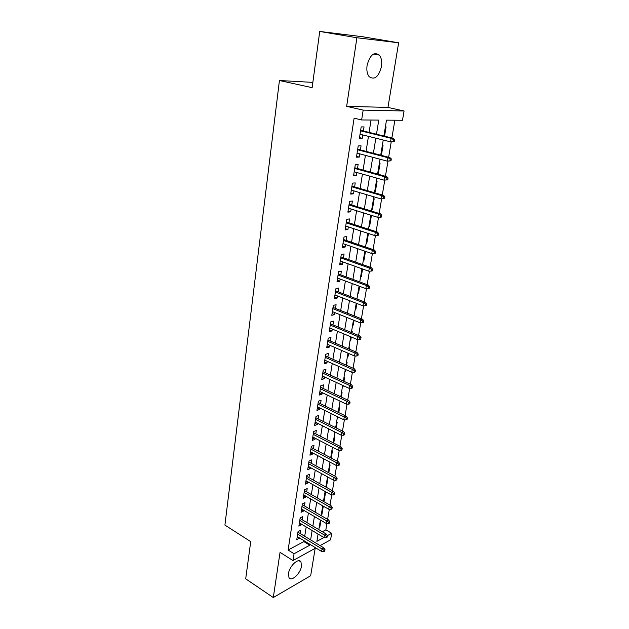 <?xml version="1.0" encoding="UTF-8"?>
<svg xmlns="http://www.w3.org/2000/svg" width="629" height="629" viewBox="0 0 629 629"><rect width="100%" height="100%" fill="white"/><g stroke="black" fill="none" stroke-linecap="round" stroke-linejoin="round"><path stroke-width="0.94" d="M301.472 566.139L300.976 561.925C298.689 557.443 289.411 565.927 288.499 573.467L288.986 577.595C291.353 582.108 300.552 573.569 301.472 566.139M381.457 66.595C382.141 61.603 381.426 57.766 379.311 55.077C373.948 51.586 369.868 55.022 367.084 65.385C366.432 70.33 367.139 74.112 369.207 76.738C374.585 80.276 378.674 76.887 381.457 66.595M322.339 531.709L325.853 529.838L331.695 533.29L330.571 539.831L320.082 545.61M312.841 82.383L279.433 80.512L224.915 525.089L250.719 541.64L245.695 578.829L273.3 597.55L310.663 575.739L315.184 548.315M279.433 80.512L312.133 87.667L319.736 31.45L362.343 36.694L398.629 42.788L356.895 37.748L346.65 106.348L363.169 110.114L404.085 110.987L402.489 120.265L386.497 120.147L383.879 136.021M346.65 106.348L387.959 107.417L398.629 42.788M387.959 107.417L404.085 110.987M325.853 529.838L326.907 523.548M327.615 519.373L329.313 509.301M330.013 505.126L331.742 494.858M332.442 490.699L334.211 480.234M334.903 476.082L336.704 465.421M337.403 461.277L339.235 450.403M339.927 446.276L341.799 435.197M342.49 431.077L344.393 419.779M345.085 415.675L347.027 404.156M347.719 400.068L349.693 388.321M350.384 384.248L352.397 372.274M353.081 368.209L355.141 355.998M355.825 351.957L357.925 339.503M358.601 335.477L360.739 322.779M361.416 318.769L363.601 305.82M364.27 301.834L366.495 288.625M367.163 284.654L369.435 271.178M370.104 267.231L372.415 253.479M373.076 249.556L375.442 235.537M376.103 231.629L378.509 217.327M379.161 213.443L381.622 198.85M382.275 194.99L384.783 180.106M385.428 176.269L387.983 161.11M388.628 157.266L391.23 141.824M391.883 137.987L394.87 120.21M319.736 31.45L356.895 37.748M300.143 533.51L300.654 530.271L298.028 531.631L296.746 539.816L299.451 537.921M302.297 519.806L302.808 516.543L300.175 517.864L298.877 526.143L301.511 524.798L301.606 524.209M304.475 505.936L304.994 502.642L302.352 503.923L301.039 512.313L303.681 511L303.783 510.323M306.685 491.886L307.204 488.56L304.554 489.81L303.225 498.302L305.875 497.028L305.993 496.265M308.918 477.663L309.444 474.305L306.779 475.508L305.442 484.11L308.1 482.883L308.234 482.026M311.182 463.251L311.717 459.87L309.043 461.033L307.683 469.737L310.349 468.558L310.498 467.606M313.478 448.666L314.013 445.253L311.331 446.37L309.955 455.192L312.629 454.044L312.794 453.006M315.797 433.884L316.34 430.44L313.651 431.51L312.251 440.449L314.94 439.349L315.121 438.209M318.148 418.914L318.699 415.439L315.994 416.461L314.586 425.519L317.275 424.465L317.472 423.223M320.531 403.747L321.089 400.241L318.376 401.216L316.945 410.391L319.65 409.385L319.862 408.04M322.952 388.376L323.503 384.838L320.79 385.774L319.335 395.059L322.048 394.1L322.276 392.661M325.397 372.808L325.956 369.239L323.227 370.119L321.757 379.531L324.485 378.627L324.729 377.078M327.874 357.036L328.44 353.427L325.704 354.253L324.218 363.798L326.946 362.941L327.206 361.282M330.39 341.044L330.956 337.403L328.212 338.182L326.703 347.853L329.447 347.043L329.722 345.274M332.938 324.839L333.512 321.167L330.76 321.891L329.226 331.687L331.978 330.94L332.269 329.053M335.516 308.414L336.098 304.711L333.331 305.372L331.782 315.31L334.542 314.61L334.856 312.605M338.135 291.77L338.716 288.027L335.949 288.632L334.376 298.704L337.144 298.06L337.474 295.937M340.784 274.889L341.374 271.107L338.599 271.657L337.002 281.871L339.778 281.289L340.132 279.04M343.473 257.78L344.071 253.959L341.28 254.446L339.668 264.801L342.451 264.274L342.821 261.908M346.202 240.427L346.807 236.567L344.008 236.991L342.365 247.496L345.164 247.032L345.557 244.532M348.961 222.831L349.575 218.939L346.768 219.293L345.101 229.947L347.908 229.546L348.324 226.912M351.768 204.983L352.389 201.052L349.567 201.343L347.884 212.146L350.699 211.816L351.131 209.04M354.614 186.884L355.236 182.913L352.405 183.133L350.699 194.094L353.522 193.826L353.978 190.909M357.5 168.525L358.129 164.515L355.291 164.664L353.553 175.782L356.391 175.585L356.871 172.519M360.425 149.899L361.062 145.842L358.216 145.928L356.454 157.203L359.301 157.077L359.804 153.869M384.547 136.186L386.096 126.854L385.388 126.861M381.371 155.371L383.053 145.22L382.353 145.236M377.62 173.887L378.273 174.068L380.058 163.328L379.358 163.359M374.695 191.586L375.34 191.774L377.101 181.183L376.401 181.238M371.802 209.04L372.454 209.237L374.184 198.788L373.484 198.858M368.956 226.259L369.6 226.464L371.307 216.156L370.615 216.25M366.149 243.25L366.786 243.462L368.437 233.501M363.381 260.005L364.01 260.225L365.48 251.364M360.645 276.54L361.274 276.768L362.563 268.984M357.948 292.862L358.569 293.09L359.686 286.344M355.291 308.965L355.904 309.201L356.847 303.469M352.665 324.855L353.27 325.099L354.056 320.358M354.756 316.112L354.842 315.585L354.166 315.766M350.07 340.541L350.668 340.792L351.297 337.01M352.004 332.741L352.224 331.404L351.548 331.593M347.507 356.022L348.104 356.281L348.576 353.435M349.284 349.15L349.638 347.011L348.961 347.216M344.983 371.307L345.573 371.574L345.895 369.64M346.603 365.339L347.09 362.422L346.414 362.642M342.49 386.395L343.072 386.67L343.245 385.624M343.961 381.308L344.566 377.636L343.898 377.864M340.022 401.294L340.635 401.396M341.35 397.064L342.082 392.653L341.413 392.897M338.779 412.608L339.629 407.482L338.96 407.741M336.24 427.956L337.207 422.13L336.539 422.389M333.732 443.091L334.809 436.589L334.148 436.864M331.255 458.038L332.442 450.867L331.782 451.158M328.818 472.788L330.107 464.973L329.447 465.271M325.877 486.877L326.427 487.192L327.803 478.913L327.143 479.219M323.62 500.542L324.171 500.849L325.523 492.672L324.863 492.994M321.388 514.035L321.93 514.349L323.275 506.274L322.614 506.597M377.652 174.115L378.273 174.068M374.648 191.837L375.34 191.774M371.763 209.323L372.454 209.237M368.909 226.566L369.6 226.464M366.094 243.572L366.786 243.462M363.326 260.359L364.01 260.225M360.582 276.917L361.274 276.768M357.885 293.256L358.569 293.09M355.22 309.374L355.904 309.201M352.586 325.287L353.27 325.099M349.991 340.989L350.668 340.792M347.428 356.494L348.104 356.281M344.904 371.802L345.573 371.574M342.404 386.906L343.072 386.67M339.935 401.821L340.603 401.577M323.51 501.179L324.171 500.849M321.277 514.687L321.93 514.349M320.397 520.041L318.809 529.618M319.076 528.03L319.729 527.692L320.939 520.356M376.488 134.213L378.776 120.092L361.636 119.958L354.111 118.181L288.106 550.021L303.854 541.6L303.996 540.696M304.703 536.278L306.189 526.945M306.889 522.542L308.407 513.028M309.106 508.625L310.655 498.923M311.355 494.536L312.935 484.652M313.627 480.273L315.239 470.185M315.931 465.822L317.574 455.538M318.266 451.19L319.941 440.701M320.633 436.361L322.331 425.676M323.023 421.344L324.761 410.446M325.445 406.13L327.222 395.012M327.906 390.719L329.714 379.381M330.398 375.096L332.238 363.531M332.922 359.269L334.801 347.475M335.477 343.23L337.396 331.192M338.064 326.97L340.022 314.697M340.698 310.49L342.687 297.965M343.355 293.782L345.392 281.006M346.06 276.839L348.136 263.81M348.796 259.667L350.919 246.371M351.572 242.251L353.734 228.681M354.386 224.584L356.596 210.746M357.241 206.674L359.497 192.545M360.142 188.503L362.438 174.084M363.082 170.074L365.425 155.355M366.062 151.369L368.452 136.351M369.081 132.397L371.055 120.029M363.397 131.005L364.042 126.909L361.18 126.909L359.395 138.356L362.249 138.301L362.776 134.936M315.86 547.945L292.988 560.557L280.047 552.356L273.3 597.55M292.988 560.557L294.05 553.748L309.759 545.209L309.9 544.305M288.106 550.021L294.05 553.748M361.636 119.958L363.169 110.114M318.077 534.06L316.874 541.341L323.888 537.528M327.3 535.672L331.695 533.29M383.218 140.015L380.71 155.198M380.042 159.223L377.581 174.091M376.913 178.149L374.507 192.71M373.83 196.798L371.472 211.069M370.796 215.173L368.484 229.16M367.8 233.288L365.535 246.993M364.844 251.152L362.626 264.573M361.934 268.756L359.757 281.91M359.065 286.116L356.934 299.003M356.234 303.233L354.151 315.868M353.443 320.114L351.399 332.497M350.691 336.759L348.686 348.898M347.979 353.176L346.013 365.079M345.297 369.372L343.371 381.04M342.663 385.357L340.769 396.789M340.053 401.121L338.198 412.333M337.482 416.673L335.666 427.665M334.942 432.029L333.166 442.8M332.442 447.18L330.697 457.739M329.966 462.126L328.259 472.489M327.528 476.884L325.853 487.043M325.122 491.453L323.471 501.415M322.74 505.834L321.128 515.607M310.624 539.871L312.141 530.506M312.865 526.088L314.414 516.535M315.129 512.124L316.709 502.39M317.425 497.979L319.037 488.057M319.752 483.662L321.395 473.543M322.103 469.163L323.778 458.84M324.485 454.468L326.199 443.948M326.907 439.585L328.645 428.852M329.352 424.512L331.129 413.567M331.829 409.235L333.645 398.071M334.345 393.754L336.193 382.369M336.892 378.076L338.779 366.455M339.471 362.178L341.398 350.329M342.09 346.068L344.047 333.983M344.739 329.738L346.744 317.409M347.428 313.179L349.472 300.599M350.156 296.393L352.24 283.561M352.916 279.378L355.039 266.287M355.715 262.12L357.885 248.762M358.561 244.626L360.771 230.992M361.439 226.872L363.696 212.964M364.364 208.875L366.668 194.675M367.328 190.611L369.679 176.12M370.339 172.087L372.738 157.289M373.39 153.287L375.843 138.183M303.854 541.6L309.759 545.209M359.513 137.617L362.249 138.301M319.186 527.369L319.729 527.692M356.588 156.354L359.301 157.077M353.702 174.823L356.391 175.585M350.864 193.032L353.522 193.826M348.065 210.982L350.699 211.816M345.297 228.681L347.908 229.546M342.577 246.136L345.164 247.032M339.888 263.354L342.451 264.274M337.238 280.33L339.778 281.289M334.628 297.077L337.144 298.06M332.049 313.604L334.542 314.61M329.51 329.903L331.978 330.94M326.994 345.981L329.447 347.043M324.517 361.848L326.946 362.941M322.079 377.51L324.485 378.627M319.666 392.968L322.048 394.1M317.283 408.221L319.65 409.385M314.932 423.278L317.275 424.465M312.613 438.146L314.94 439.349M310.325 452.817L312.629 454.044M308.061 467.308L310.349 468.558M305.828 481.617L308.1 482.883M303.626 495.746L305.875 497.028M301.448 509.694L303.681 511M299.294 523.477L301.511 524.798M297.171 537.087L299.373 538.432M394.257 141.525L394.587 139.575L393.471 139.599L393.141 141.549L394.257 141.525L390.538 141.84L360.04 134.26M393.141 141.549L390.538 141.84L391.128 138.333L393.149 138.294L360.653 130.329M393.471 139.599L391.128 138.333L360.574 130.832M394.587 139.575L393.149 138.294M390.986 160.827L391.309 158.909L390.192 158.964L389.87 160.882L390.986 160.827L387.291 161.142L357.091 153.154M389.87 160.882L387.291 161.142L387.873 157.69L389.886 157.596L357.704 149.191M390.192 158.964L387.873 157.69L357.618 149.773M391.309 158.909L389.886 157.596M387.763 179.839L388.077 177.952L386.969 178.038L386.646 179.925L387.763 179.839L384.091 180.161L354.182 171.772M386.646 179.925L384.091 180.161L384.665 176.757L386.67 176.615L354.803 167.778M386.969 178.038L384.665 176.757L354.701 168.438M388.077 177.952L386.67 176.615M383.784 196.83L383.47 198.693L384.578 198.575L384.893 196.72L383.784 196.83L381.504 195.548L380.938 198.906L351.32 190.123M351.831 186.837L381.504 195.548L383.501 195.352L351.949 186.105M384.893 196.72L383.501 195.352M380.938 198.906L383.47 198.693M380.655 215.354L380.341 217.186L381.449 217.044L381.756 215.212L380.655 215.354L378.391 214.072L377.832 217.375L348.497 208.215M349.001 204.975L378.391 214.072L380.388 213.821L349.126 204.166M381.756 215.212L380.388 213.821M377.832 217.375L380.341 217.186M377.565 233.603L377.258 235.411L378.359 235.246L378.666 233.438L377.565 233.603L375.316 232.321L374.774 235.576L345.714 226.055M346.209 222.863L375.316 232.321L377.306 232.022L346.343 221.982M378.666 233.438L377.306 232.022M374.774 235.576L377.258 235.411M374.522 251.592L374.216 253.377L375.316 253.18L375.623 251.396L374.522 251.592L372.289 250.311L371.755 253.518L342.97 243.643M343.458 240.49L372.289 250.311L374.279 249.965L343.607 239.547M375.623 251.396L374.279 249.965M371.755 253.518L374.216 253.377M371.519 269.33L371.22 271.091L372.321 270.863L372.612 269.11L371.519 269.33L369.309 268.04L368.775 271.209L340.258 260.988M340.745 257.882L369.309 268.04L371.283 267.647L340.902 256.868M372.612 269.11L371.283 267.647M368.775 271.209L371.22 271.091M368.563 286.816L368.264 288.554L369.357 288.302L369.655 286.565L368.563 286.816L366.369 285.527L365.842 288.648L337.592 278.089M338.072 275.03L366.369 285.527L368.342 285.086L338.237 273.945M369.655 286.565L368.342 285.086M365.842 288.648L368.264 288.554M365.646 304.051L365.355 305.765L366.44 305.49L366.731 303.783L365.646 304.051L363.468 302.761L362.949 305.843L334.958 294.962M335.43 291.942L363.468 302.761L365.433 302.274L335.611 290.795M366.731 303.783L365.433 302.274M362.949 305.843L365.355 305.765M362.768 321.049L362.477 322.74L363.57 322.441L363.853 320.759L362.768 321.049L360.606 319.76L360.095 322.795L332.364 311.599M332.827 308.627L360.606 319.76L362.571 319.233L333.016 307.416M363.853 320.759L362.571 319.233M360.095 322.795L362.477 322.74M359.93 337.82L359.646 339.479L360.731 339.157L361.015 337.498L359.93 337.82L357.791 336.523L357.288 339.511L329.8 328.016M330.256 325.083L357.791 336.523L359.741 335.949L330.453 323.817M361.015 337.498L359.741 335.949M357.288 339.511L359.646 339.479M357.13 354.347L356.855 355.99L357.932 355.644L358.216 354.009L357.13 354.347L355.008 353.05L354.512 356.006L327.269 344.212M327.725 341.319L355.008 353.05L356.957 352.444L327.929 339.99M358.216 354.009L356.957 352.444M354.512 356.006L356.855 355.99M354.371 370.654L354.096 372.274L355.173 371.912L355.448 370.292L354.371 370.654L352.264 369.357L351.776 372.274L324.776 360.197M325.224 357.335L352.264 369.357L354.206 368.712L325.437 355.951M355.448 370.292L354.206 368.712M351.776 372.274L354.096 372.274M351.65 386.741L351.383 388.337L352.452 387.951L352.727 386.355L351.65 386.741L349.559 385.443L349.071 388.313L322.315 375.961M322.756 373.139L349.559 385.443L351.493 384.759L322.984 371.708M352.727 386.355L351.493 384.759M349.071 388.313L351.383 388.337M348.961 402.607L348.694 404.188L349.771 403.779L350.038 402.206L348.961 402.607L346.886 401.31L346.414 404.148L319.886 391.529M320.326 388.738L346.886 401.31L348.82 400.587L320.554 387.252M350.038 402.206L348.82 400.587M346.414 404.148L348.694 404.188M346.312 418.269L346.052 419.818L347.122 419.394L347.381 417.845L346.312 418.269L344.252 416.964L343.78 419.763L317.496 406.884M317.92 404.132L344.252 416.964L346.178 416.209L318.164 402.591M347.381 417.845L346.178 416.209M343.78 419.763L346.052 419.818M343.701 433.711L343.442 435.244L344.503 434.804L344.763 433.271L343.701 433.711L341.657 432.414L341.193 435.174L315.129 422.043M315.554 419.331L341.657 432.414L343.576 431.62L315.797 417.735M344.763 433.271L343.576 431.62M341.193 435.174L343.442 435.244M341.122 448.957L340.863 450.474L341.924 450.01L342.184 448.493L341.122 448.957L339.086 447.659L338.63 450.38L312.794 437.006M313.211 434.325L339.086 447.659L341.004 446.826L313.462 432.689M342.184 448.493L341.004 446.826M338.63 450.38L340.863 450.474M338.575 464.005L338.323 465.499L339.377 465.012L339.636 463.518L338.575 464.005L336.562 462.7L336.106 465.389L310.49 451.779M310.899 449.13L336.562 462.7L338.465 461.843L311.166 447.447M339.636 463.518L338.465 461.843M336.106 465.389L338.323 465.499M336.059 478.85L335.815 480.328L336.869 479.825L337.12 478.354L336.059 478.85L334.062 477.553L333.614 480.202L308.21 466.356M308.619 463.746L334.062 477.553L335.965 476.656L308.886 462.016M337.12 478.354L335.965 476.656M333.614 480.202L335.815 480.328M333.582 493.506L333.339 494.96L334.384 494.441L334.636 492.987L333.582 493.506L331.593 492.208L331.153 494.826L305.961 480.76M306.362 478.182L331.593 492.208L333.488 491.28L306.645 476.397M334.636 492.987L333.488 491.28M331.153 494.826L333.339 494.96M331.137 507.973L330.893 509.411L331.939 508.877L332.183 507.438L331.137 507.973L329.164 506.675L328.723 509.254L303.744 494.976M304.145 492.428L329.164 506.675L331.051 505.716L304.428 490.604M332.183 507.438L331.051 505.716M328.723 509.254L330.893 509.411M328.715 522.259L328.48 523.674L329.525 523.124L329.761 521.708L328.715 522.259L326.758 520.954L326.333 523.509L301.55 509.018M301.944 506.502L326.758 520.954L328.637 519.971L302.234 504.639M329.761 521.708L328.637 519.971M326.333 523.509L328.48 523.674M326.333 536.356L326.097 537.756L327.135 537.19L327.371 535.79L326.333 536.356L324.383 535.059L323.959 537.575L299.388 522.88M299.781 520.395L324.383 535.059L326.262 534.045L300.072 518.493M327.371 535.79L326.262 534.045M323.959 537.575L326.097 537.756M323.974 550.281L323.738 551.664L324.776 551.075L325.012 549.699L323.974 550.281L322.04 548.975L321.623 551.468L297.25 536.576M297.635 534.123L322.04 548.975L323.911 547.938L297.942 532.173M325.012 549.699L323.911 547.938M321.623 551.468L323.738 551.664M300.976 561.925L299.145 560.769M379.311 55.077L373.547 54.031"/></g></svg>
